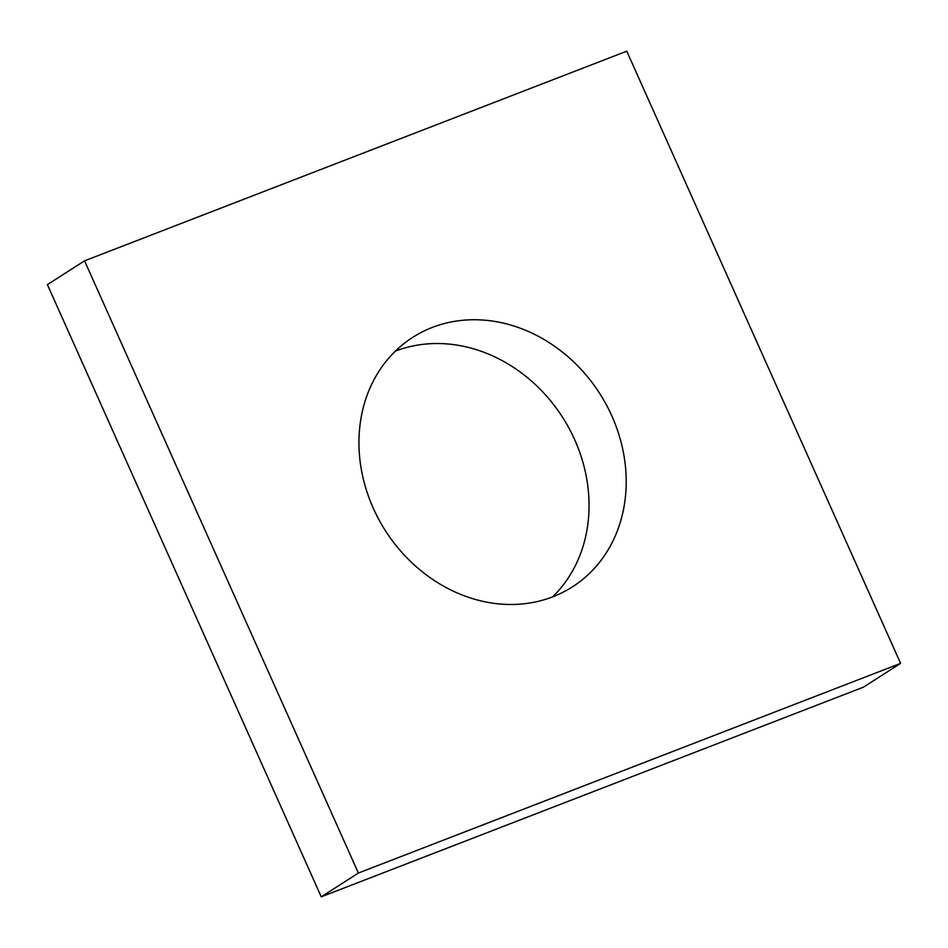 <?xml version="1.0" encoding="UTF-8"?>
<svg xmlns="http://www.w3.org/2000/svg" width="948" height="948" viewBox="0 0 948 948"><rect width="100%" height="100%" fill="white"/><g stroke="black" fill="none" stroke-linecap="round" stroke-linejoin="round"><path stroke-width="1.42" d="M358.391 873.037L900.6 663.375L626.758 51.18L84.55 260.842L358.391 873.037L321.242 896.82L863.45 687.158L900.6 663.375M321.242 896.82L47.4 284.625L84.55 260.842M395.352 351.139A148.113 127.222 -122.6 0 1 562.579 417.298A148.113 127.222 -122.6 0 1 552.648 596.861M373.287 508.235A148.113 127.222 -122.6 0 1 412.712 337.37A148.113 127.222 -122.6 0 1 599.729 393.515A148.113 127.222 -122.6 0 1 572.438 586.859A148.113 127.222 -122.6 0 1 373.287 508.235"/></g></svg>
